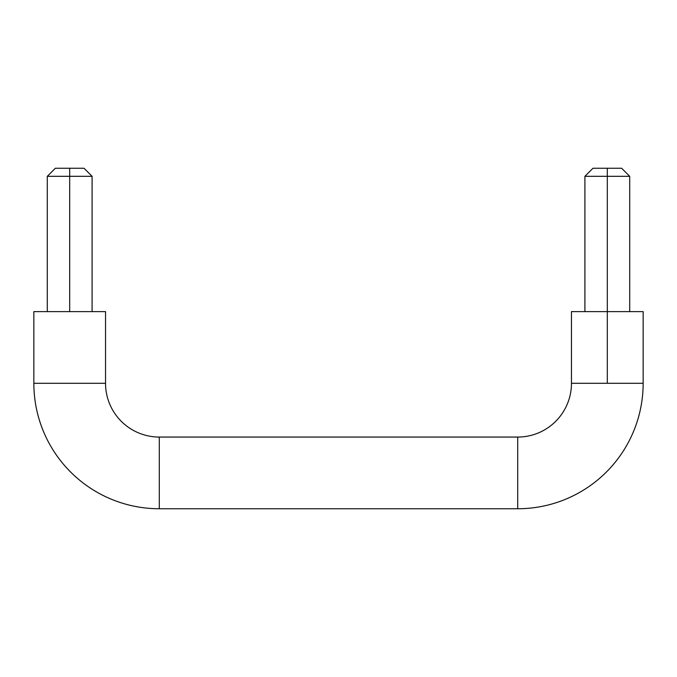 <?xml version="1.0" encoding="UTF-8"?>
<svg xmlns="http://www.w3.org/2000/svg" width="677" height="677" viewBox="0 0 677 677"><rect width="100%" height="100%" fill="white"/><g stroke="black" fill="none" stroke-linecap="round" stroke-linejoin="round"><path stroke-width="1.02" d="M517.702 437.063L517.702 508.749A125.448 125.448 0 0 0 643.15 383.3L571.464 383.3A53.762 53.762 0 0 1 517.702 437.063L159.298 437.063A53.762 53.762 0 0 1 105.536 383.3L33.85 383.3A125.448 125.448 0 0 0 159.298 508.749L159.298 437.063L159.298 508.749L517.702 508.749L517.702 437.063A53.762 53.762 0 0 0 571.464 383.3L643.15 383.3A125.448 125.448 0 0 1 517.702 508.749L159.298 508.749A125.448 125.448 0 0 1 33.85 383.3L105.536 383.3L105.536 311.623L33.85 311.623L33.85 383.3L33.85 311.623L105.536 311.623L105.536 383.3A53.762 53.762 0 0 0 159.298 437.063L517.702 437.063M621.647 168.251L607.311 168.251L621.647 168.251L629.712 176.316L607.311 176.316L607.311 383.3L607.311 311.623L571.464 311.623L607.311 311.623L607.311 176.316L629.712 176.316L629.712 311.623M592.976 168.251L607.311 168.251L607.311 176.316L607.311 168.251L592.976 168.251L584.911 176.316L607.311 176.316L584.911 176.316L584.911 311.623M84.024 168.251L69.689 168.251L84.024 168.251L92.089 176.316L69.689 176.316L69.689 311.623L69.689 176.316L92.089 176.316L92.089 311.623M55.353 168.251L69.689 168.251L69.689 176.316L69.689 168.251L55.353 168.251L47.288 176.316L69.689 176.316L47.288 176.316L47.288 311.623M643.15 311.623L607.311 311.623L643.15 311.623L643.15 383.3M571.464 383.3L571.464 311.623"/></g></svg>
